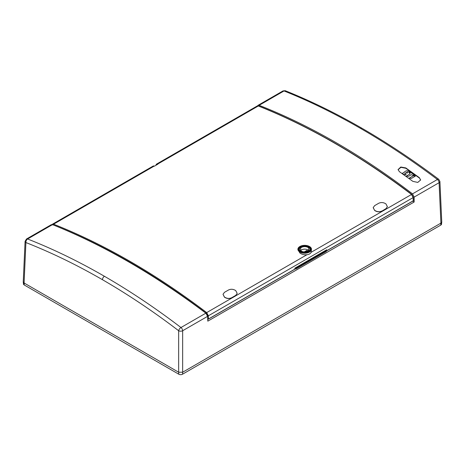 <?xml version="1.0" encoding="UTF-8"?>
<svg xmlns="http://www.w3.org/2000/svg" width="465" height="465" viewBox="0 0 465 465"><rect width="100%" height="100%" fill="white"/><g stroke="black" fill="none" stroke-linecap="round" stroke-linejoin="round"><path stroke-width="0.7" d="M294.798 269.154L295.066 268.049L326.546 249.874L326.854 250.647L326.105 251.577L296.408 268.718L294.798 269.154L208.419 319.025L207.617 319.025M326.854 250.647L413.24 200.77L413.24 200.31M308.661 250.618L308.661 250.525A4.487 2.587 0 0 0 307.871 249.903A4.487 2.587 0 0 0 300.733 250.525L300.733 250.618M52.173 225.048L52.452 224.2L153.13 166.075A2.831 1.633 60 0 1 154.235 166.063A696.163 401.934 60 0 1 154.45 166.15L157.897 164.162A696.163 401.934 -120 0 0 157.681 164.075A2.831 1.633 -120 0 0 156.577 164.087A2.831 1.633 -120 0 0 155.996 165.261M52.452 224.206L53.562 224.188C78.963 234.209 104.497 246.624 130.177 261.446C155.856 276.274 181.362 293.328 206.693 312.596L208.367 315.811L208.419 319.025M207.57 316.06L207.564 315.816A0.564 0.314 -0.9 0 0 208.367 315.805L413.147 197.579L411.438 194.387C360.329 155.734 309.283 126.265 258.308 105.979L257 106.148M297.896 249.345L299.861 252.995C301.919 254.436 304.273 255.012 306.935 254.721C309.016 254.495 310.434 253.675 311.195 252.263L311.492 249.188A6.801 3.923 0 0 0 309.504 246.508A6.801 3.923 0 0 0 302.174 245.636A6.801 3.923 0 0 0 297.902 249.188A6.801 3.923 0 0 0 299.89 252.059A6.801 3.923 0 0 0 307.377 252.89A6.801 3.923 0 0 0 311.492 249.188M235.72 295.397L237.202 293.444L235.761 290.631A696.332 402.033 60 0 0 235.679 290.567C233.291 289.067 230.902 288.875 228.507 289.991L224.502 292.305L223.014 294.287L224.461 297.042A696.332 402.033 60 0 1 224.543 297.106C226.932 298.611 229.321 298.815 231.715 297.71L235.72 295.397L237.202 293.438M235.703 295.525L231.715 297.71M223.014 294.287L224.444 297.17A696.163 401.934 60 0 1 224.525 297.234C226.897 298.733 229.286 298.937 231.698 297.838M374.72 210.517C377.092 212.023 379.481 212.226 381.893 211.122L385.915 208.686L387.397 206.722L385.956 203.914A696.332 402.033 -120 0 0 385.874 203.856C383.486 202.356 381.097 202.165 378.702 203.275L374.697 205.588L373.209 207.57L374.639 210.459A696.163 401.934 60 0 1 374.72 210.517L374.738 210.389A696.332 402.033 -120 0 0 374.656 210.331M373.197 207.686L374.639 210.459M385.915 208.686L387.397 206.733M385.898 208.808L381.893 211.122M296.408 268.718L296.368 267.904L326.099 250.74L326.105 251.577M326.837 249.827L326.099 250.74L296.368 267.904L294.781 268.328M207.564 315.816L206.228 313.247C180.92 293.99 155.432 276.954 129.776 262.138C104.119 247.328 78.602 234.918 53.225 224.909L53.08 224.862M156.577 164.087L257.209 105.985L258.581 105.944A0.564 0.372 -68.4 0 1 258.61 105.956M300.413 251.757A6.057 3.493 180 0 1 298.646 249.368A6.057 3.493 180 0 1 302.314 246.072A6.057 3.493 180 0 1 308.975 246.81A6.057 3.493 180 0 1 310.748 249.368A6.057 3.493 180 0 1 306.947 252.53A6.057 3.493 180 0 1 300.413 251.757M299.472 248.88A5.999 3.464 0 0 0 298.78 250.019M310.614 250.019A5.999 3.464 0 0 0 309.923 248.88M299.419 250.995A5.324 3.075 180 0 1 299.373 250.507L299.431 249.205A5.272 3.04 0 0 0 302.622 252.077A5.272 3.04 0 0 0 308.423 251.431A5.272 3.04 0 0 0 309.963 249.205A5.272 3.04 0 0 0 306.656 246.456A5.272 3.04 0 0 0 300.971 247.13A5.272 3.04 0 0 0 299.431 249.205M309.963 249.205L310.021 250.507A5.324 3.075 180 0 1 309.975 250.995M300.628 250.507L300.628 248.06A4.592 2.651 180 0 1 307.94 247.409A4.592 2.651 180 0 1 308.766 248.06L308.766 250.507A4.592 2.651 180 0 1 304.697 251.931A4.592 2.651 180 0 1 300.628 250.507M300.628 248.06L300.733 250.525M308.661 250.525L308.766 248.06M374.738 210.389C377.127 211.901 379.516 212.098 381.91 211M257.564 105.846L258.029 105.334L259.15 105.317C310.475 125.509 361.596 155.019 412.507 193.858L414.152 197.09L439.088 182.693A2.831 1.633 -2.6 0 0 439.913 181.466L441.75 221.921L440.919 223.124L182.658 372.227L178.653 372.227L24.081 282.987L178.653 372.227L178.653 330.737A2.831 1.546 0 0 0 182.658 330.737L182.658 372.227L440.919 223.124L439.088 182.693A2.831 1.633 60 0 0 437.396 179.49C411.885 160.291 386.276 143.267 360.561 128.416C334.847 113.57 309.335 101.085 284.034 90.948A2.831 1.877 -68.2 0 1 285.394 90.78C310.73 100.928 336.259 113.425 361.979 128.276C387.694 143.121 413.298 160.146 438.786 179.333A2.831 1.354 127 0 0 437.396 179.49L412.507 193.858M207.593 316.34L182.658 330.737A2.831 1.633 -120 0 0 180.966 327.534A2.831 1.372 127.4 0 0 178.653 330.737C153.456 311.498 128.049 294.485 102.44 279.692C76.83 264.911 51.319 252.53 25.912 242.556A2.831 1.86 -68.6 0 1 27.604 238.993C53.115 249.013 78.725 261.44 104.439 276.286C130.154 291.131 155.665 308.219 180.966 327.534L205.85 313.166L207.593 316.34L207.814 321.146L414.152 202.019L414.152 197.09M414.152 202.019L412.705 201.078M259.267 106.223L258.18 105.834M304.22 251.92L306.813 250.42L308.01 251.112M305.005 251.925L306.813 250.885L306.813 250.42M412.705 201.188L326.692 250.85M295.153 269.061L207.739 319.525M23.25 281.79L24.081 282.987L25.912 242.556A2.831 1.633 2.6 0 1 25.087 241.329L23.25 281.79M419.325 177.647L405.835 167.941L400.801 167.016L398.057 169.597L399.389 171.661L412.879 181.367L417.785 182.419L420.645 179.949L419.325 177.647L420.627 180.106M419.314 177.979L405.823 168.272L400.923 167.324L398.069 169.76M205.85 313.166C154.525 274.577 103.404 245.061 52.493 224.624L51.4 224.63L26.499 239.004L25.087 241.329M441.744 222.067L441.523 224.142A2.61 1.505 180 0 1 440.762 225.112L182.501 374.22A2.61 1.505 180 0 1 178.81 374.22L24.238 284.975A2.61 1.505 180 0 1 23.477 284.005L23.256 281.93M409.014 172.509L410.723 172.62A0.849 0.546 -173.9 0 1 411.316 172.817L414.658 175.2L412.85 175.235A0.849 0.546 -173.9 0 1 412.257 175.038L411.333 174.689L408.758 176.194A0.849 0.546 -173.9 0 1 408.165 176.316L406.317 176.107L410.142 173.84L409.014 172.509M402.394 173.346L406.026 170.911A0.849 0.546 -173.9 0 1 406.625 170.789L408.311 170.893A0.849 0.546 -173.9 0 1 408.904 171.091L410.252 172.096L408.404 172.062A0.849 0.546 -173.9 0 1 407.811 171.864L406.637 172.178L407.456 172.997L405.649 172.904A0.849 0.546 6.1 0 0 405.05 173.032L404.777 173.497L406.212 174.567L404.37 174.532A0.849 0.546 -173.9 0 1 403.777 174.334L402.37 173.561M413.048 175.927A0.849 0.546 -173.9 0 1 413.647 175.805L415.448 176.066L411.676 178.275A0.849 0.546 -173.9 0 1 411.077 178.397L409.27 178.136L413.048 175.927M53.225 224.909A0.564 0.372 111.5 0 1 53.562 224.188L154.235 166.063M157.681 164.075L258.308 105.979A0.564 0.372 -68.4 0 1 258.581 105.944C309.568 126.236 360.613 155.705 411.717 194.358L311.195 252.263M306.935 254.721L206.693 312.596L206.228 313.247M413.402 200.531L413.309 197.346A0.564 0.32 -1.7 0 0 413.309 197.34A0.564 0.32 -1.7 0 1 413.147 197.579L413.234 200.775M295.066 268.049L296.281 267.724M325.977 250.577L326.546 249.874M258.087 105.299L282.929 90.96A2.831 1.633 60 0 1 284.034 90.948L259.15 105.317M360.561 128.416A2.831 1.633 -60 0 1 361.979 128.276M405.823 168.272L405.835 167.941M104.439 276.286A2.831 1.633 120 0 0 102.434 279.692M52.493 224.624L27.604 238.993A2.831 1.633 -120 0 0 26.499 239.004M440.919 223.124L440.762 225.112M24.238 284.975L24.081 282.987M178.653 372.227L178.81 374.22M182.501 374.22L182.658 372.227M413.309 197.346L411.717 194.358M297.902 249.188L297.885 249.519M438.786 179.333L439.913 181.466M282.929 90.96L285.4 90.78"/></g></svg>

